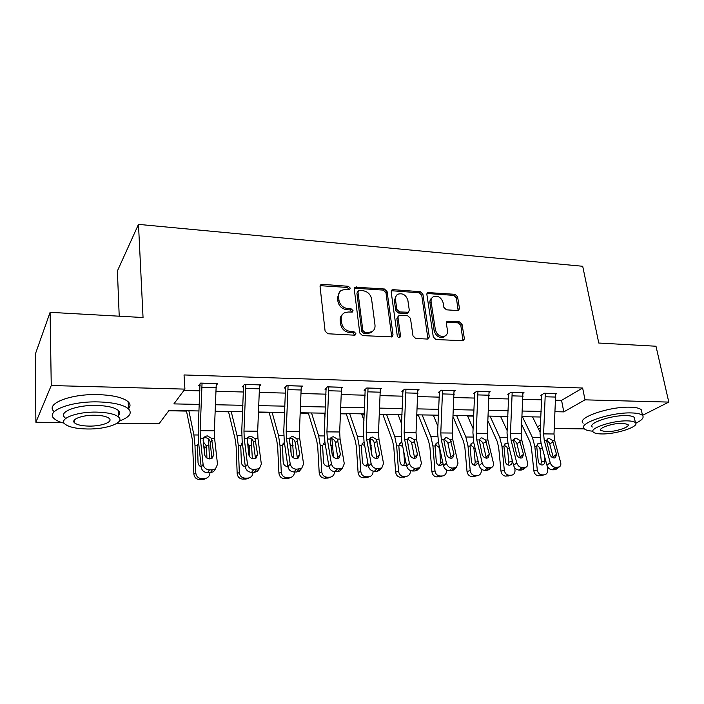 <?xml version="1.0" encoding="UTF-8"?>
<svg xmlns="http://www.w3.org/2000/svg" width="704" height="704" viewBox="0 0 704 704"><rect width="100%" height="100%" fill="white"/><g stroke="black" fill="none" stroke-linecap="round" stroke-linejoin="round"><path stroke-width="1.06" d="M350.231 288.094L348.33 286.29L322.265 284.328L320.936 284.627L320.047 286.572L325.098 331.109L327.906 333.766L354.367 335.174L355.186 334.998L355.872 333.529L353.936 331.698L350.548 331.514C345.699 330.766 342.742 327.967 341.678 323.118L341.238 319.405C340.991 316.492 341.986 314.318 344.238 312.884L348.163 312.013L352.378 312.039L353.03 310.631L351.111 308.81L347.75 308.59C342.927 307.798 339.997 305.017 338.95 300.247L338.51 296.595C338.272 293.806 339.214 291.711 341.352 290.312L345.4 289.406L349.624 289.458L350.231 288.094M349.193 289.626L347.292 287.426L320.126 285.674M354.772 335.148L352.871 332.746L349.492 332.561L350.548 331.514M351.965 312.198L350.055 309.901L346.702 309.681L347.75 308.59M457.644 310.578L458.621 310.385L459.466 308.414L457.582 296.78L455.013 294.316L427.706 292.565L426.87 294.501L433.303 337.005L435.952 339.522L463.478 340.754L464.385 338.694L462.053 324.35L459.466 321.878L447.234 321.376L446.354 323.391L447.471 330.537C447.779 333.071 446.97 334.902 445.042 336.028C440.361 337.234 437.14 335.174 435.38 329.833L431.121 301.893C430.839 299.508 431.587 297.766 433.374 296.674C438.046 295.381 441.294 297.405 443.124 302.746L443.837 307.34L446.442 309.822L457.644 310.578M61.802 422.558L35.895 422.25L35.2 354.499L50.098 312.33L143.044 317.53L138.486 224.374L582.701 266.279L598.778 343.033L655.987 346.236L668.8 402.09L642.506 415.351M50.098 312.33L51.251 385.537L184.923 389.118L173.897 403.894L199.338 404.413M555.764 400.198L561.572 400.347L582.639 388.01L184.034 374.95L184.923 389.118M582.639 388.01L585.015 399.846L668.8 402.09M387.077 291.544L384.41 289.001L355.124 287.162L354.253 289.106L359.762 333.001L362.516 335.606L392.058 336.899L393.017 334.814L387.077 291.544L385.977 292.653L383.31 290.11L354.332 288.165M393.175 289.661L420.297 291.702L422.91 294.202L429.299 336.785L428.366 338.862L427.354 339.064L415.677 338.448L413.002 335.896L410.467 318.349L407.801 315.814L399.995 315.313L398.904 315.55L397.998 317.566L400.567 335.949L399.898 337.41C398.605 337.762 397.725 337.216 397.258 335.764L391.169 291.852L392.022 289.907L393.175 289.661L392.058 290.77L419.135 292.794L420.297 291.702M138.486 224.374L117.392 270.978L119.222 316.202M183.938 390.438L199.954 390.861M216.163 391.283L243.549 392.005M259.477 392.427L285.56 393.105M301.215 393.518L326.075 394.17M341.466 394.574L365.174 395.199M380.31 395.595L402.926 396.185M417.815 396.581L439.402 397.144M454.054 397.531L474.672 398.068M489.086 398.446L508.781 398.966M522.975 399.335L541.79 399.828M216.357 385.229L217.686 383.592L200.622 383.09L198.695 385.581L200.121 385.625M259.653 386.25L260.92 384.868L244.482 384.384L242.334 386.822L243.707 386.866M301.374 387.288L302.588 386.1L286.748 385.634L284.39 388.018L285.71 388.054M341.607 388.326L342.769 387.288L327.492 386.83L324.949 389.171L326.225 389.206M380.433 389.347L381.55 388.432L366.793 387.992L364.082 390.289L365.314 390.324M417.921 390.359L418.994 389.541L404.747 389.118L401.87 391.362L403.058 391.398M454.133 391.345L455.171 390.606L441.399 390.201L438.381 392.401L439.534 392.436M489.148 392.304L490.151 391.635L476.837 391.248L473.678 393.404L474.786 393.439M523.019 393.246L523.978 392.638L511.104 392.26L507.813 394.381L508.886 394.407M555.79 394.17L556.723 393.606L544.254 393.237L540.857 395.322L541.895 395.349M168.758 410.775L186.498 411.092M215.239 411.594L228.554 411.831M258.553 412.359L269.157 412.544M300.291 413.09L308.361 413.23M324.016 413.503L325.151 413.521M340.542 413.794L346.254 413.899M361.724 414.163L364.258 414.216M379.394 414.48L382.888 414.542M398.191 414.806L402.01 414.876M416.9 415.14L418.334 415.158M433.462 415.43L438.486 415.518M467.597 416.029L473.757 416.134M500.658 416.61L507.866 416.733M532.69 417.173L533.35 416.882M35.895 422.25L51.251 385.537M584.373 428.886L554.286 428.516M540.302 428.349L538.164 428.322M532.858 417.173L532.954 417.701M199.047 410.96L169.013 410.432L159.086 423.738L117.066 423.227M540.892 417.014L522.078 416.68M507.883 416.434L488.189 416.082M473.766 415.826L453.156 415.466M438.504 415.202L416.918 414.823M402.028 414.559L379.403 414.154M364.267 413.89L340.56 413.468M325.169 413.195L300.309 412.755M284.654 412.474L258.57 412.016M242.642 411.734L215.257 411.25M537.434 426.826L540.478 425.11M555.166 411.708L563.79 411.884L585.015 399.846M215.547 404.747L242.933 405.31M258.861 405.636L284.953 406.164M300.608 406.49L325.468 407M340.859 407.317L364.566 407.801M379.702 408.109L402.318 408.575M417.208 408.874L438.794 409.323M453.446 409.622L474.065 410.045M488.479 410.335L508.174 410.74M522.368 411.03L541.182 411.418M561.572 400.347L563.79 411.884M339.566 291.993L337.489 297.713L338.51 296.595M346.702 309.681C341.889 308.898 338.967 306.126 337.92 301.365L337.489 297.713M342.426 314.512C340.701 315.99 339.962 317.979 340.199 320.487L341.238 319.405M349.492 332.561C344.643 331.822 341.695 329.032 340.639 324.192L340.199 320.487M391.732 337.031L385.977 292.653M359.436 290.444L358.574 290.629L357.966 292.002L362.833 330.466L364.76 332.288L368.289 332.482L371.932 331.698C374.264 330.273 375.285 328.064 374.994 325.063L371.562 298.918C370.498 294.237 367.611 291.5 362.912 290.699L359.436 290.444M358.107 291.13L356.91 293.119L357.966 292.002M372.557 331.294L370.832 332.737L367.198 333.529L363.678 333.335L361.759 331.514L356.91 293.119M427.953 339.011L421.749 295.284L419.135 292.794M398.279 316.122L396.862 318.622L399.414 336.97L400.567 335.949M399.397 337.559L399.414 336.97M407.871 300.362C406.023 294.87 402.653 292.829 397.769 294.246C395.982 295.372 395.217 297.114 395.463 299.482L396.854 309.417L399.529 311.96L408.408 312.242L409.297 310.244L407.871 300.362M396.343 295.539L394.346 300.573L395.463 299.482M407.854 312.752L406.173 313.526L398.394 313.025L395.727 310.49L394.346 300.573M392.058 290.77L391.257 290.858M432.018 297.854C430.355 298.962 429.669 300.67 429.942 302.958L431.121 301.893M445.166 335.958L443.819 337.022C439.146 338.237 435.934 336.178 434.174 330.845L429.942 302.958M462.994 340.912L460.821 325.362L458.234 322.89L446.468 322.23M458.154 310.543L456.368 297.836L453.807 295.381L426.95 293.48M186.419 410.74L192.35 439.613L193.864 473.942L195.782 472.894C196.231 476.388 198.185 478.298 201.634 478.614L199.681 479.626C196.249 479.31 194.304 477.418 193.864 473.942M188.866 410.784L193.89 434.958L194.982 445.192L195.782 472.894M208.542 438.988L209.466 458.894M209.915 472.71L209.915 472.771C209.845 475.534 208.534 477.4 205.999 478.342L204.019 479.354L199.681 479.626M201.15 466.814C199.241 466.022 198.202 464.587 198.035 462.51L197.542 446.063L198.598 442.992M203.298 441.813L206.536 446.09L204.609 448.536L204.82 455.365M202.488 479.591L204.459 478.579L201.634 478.614M204.459 478.579L205.999 478.342M206.914 458.066L206.536 446.09M205.735 478.482L204.019 479.354M204.609 448.536L204.054 446.433M216.278 383.548L214.368 430.813L214.588 438.328L217.51 464.314L215.494 468.855L212.362 469.823L209.475 469.85L207.548 472.727L210.417 472.701L212.362 469.823M200.006 383.891L198.185 429.986L198.484 441.267L201.203 467.306L203.095 464.385C203.799 467.72 205.929 469.533 209.475 469.85M202.057 383.126L200.138 430.681L200.341 438.24L203.095 464.385M211.904 458.339L210.047 441.32C209.246 439.12 207.662 437.914 205.313 437.703L204.046 437.879M207.548 472.727C204.019 472.428 201.898 470.615 201.203 467.306M215.45 468.882L213.532 471.733L210.417 472.701M211.534 438.31L213.84 454.555L212.274 458.11L209.73 458.902C206.914 458.638 205.216 457.195 204.662 454.555L203.13 440.246L203.421 438.258L205.374 436.295L207.293 435.873L211.534 438.31L214.588 438.328M119.407 421.001C129.474 417.261 132.502 413.213 128.471 408.857C123.482 404.747 113.52 402.433 98.595 401.922C70.462 400.998 44.51 411.303 54.402 418.818C56.443 420.605 59.734 422.092 64.275 423.271M128.471 408.778C130.618 406.375 130.522 404.034 128.172 401.755C123.182 397.566 113.247 395.19 98.358 394.627C70.365 393.615 44.493 403.99 54.234 411.655M74.659 421.379L73.823 421.212M64.953 417.586C57.886 412.148 76.525 404.8 96.65 405.434C107.413 405.786 114.62 407.44 118.272 410.414C119.979 412.025 120.041 413.688 118.466 415.413M96.853 412.122C76.683 411.55 58.001 418.827 65.085 424.16C69.045 427.161 76.463 428.771 87.34 428.991C106.858 429.405 125.338 422.479 118.527 416.979C114.866 414.058 107.642 412.447 96.853 412.122M88.968 426.096C101.622 426.378 113.546 421.881 109.129 418.361C106.744 416.469 102.062 415.43 95.102 415.228C82.183 414.885 70.171 419.531 74.703 422.981C77.211 424.908 81.972 425.946 88.968 426.096M118.422 414.339L119.407 413.987M635.791 423.192C642.022 420.218 644.274 417.639 642.532 415.466C640.966 413.934 637.296 413.09 631.514 412.931C610.72 412.13 577.298 423.632 584.258 428.771C585.614 430.074 588.5 430.883 592.926 431.182M641.784 412.06L641.291 409.798C639.725 408.232 636.046 407.361 630.274 407.194C609.506 406.322 576.18 417.938 583.15 423.192M592.346 427.011C587.4 423.271 611.424 415.052 626.305 415.615C630.494 415.712 633.16 416.328 634.295 417.437L634.647 419.047M627.431 420.878C612.533 420.367 588.447 428.507 593.384 432.168C594.598 433.286 597.362 433.875 601.674 433.937C616.158 434.368 640.059 426.527 635.43 422.655C634.295 421.564 631.629 420.974 627.431 420.878M606.126 431.684C615.507 431.966 630.925 426.879 627.906 424.415L622.723 423.271C613.166 422.946 597.67 428.155 600.82 430.54L606.126 431.684M228.474 411.479L235.294 439.85L236.139 446.521L237.169 473.554L239.325 472.516C239.791 475.957 241.683 477.831 245.018 478.139L242.836 479.134C239.518 478.826 237.635 476.969 237.169 473.554M231.22 411.532L236.984 435.283L238.269 445.333L239.325 472.516M251.152 438.733L252.358 458.586M252.938 472.34L252.938 472.402C252.886 475.165 251.618 476.995 249.128 477.902L246.919 478.896L242.836 479.134M245.335 466.778C242.986 466.268 241.674 464.79 241.384 462.334L240.75 446.186L242.018 442.86M247.227 442.473L249.418 446.213L247.914 447.894M245.546 479.098L247.738 478.104L245.018 478.139M247.738 478.104L249.128 477.902M249.858 456.958L249.418 446.213M248.248 478.298L246.919 478.896M269.06 412.201L276.698 440.079L277.658 446.635L278.925 473.176L281.283 472.164C281.767 475.534 283.615 477.374 286.827 477.682L284.442 478.658C281.239 478.359 279.4 476.529 278.925 473.176M272.087 412.254L278.546 435.6L279.998 445.465L281.283 472.164M292.248 438.645L293.7 457.996M294.413 471.988L294.413 472.05C294.386 474.795 293.154 476.608 290.717 477.47L288.306 478.456L284.442 478.658M287.839 466.558L287.593 466.567C285.032 466.312 283.562 464.842 283.175 462.158L282.436 445.474L284.31 442.482L282.938 443.907M289.626 443.52L290.646 445.5L290.127 446.961M287.056 478.632L289.458 477.646L286.827 477.682M289.458 477.646L290.717 477.47M291.139 453.834L290.761 446.327M289.344 478.034L288.306 478.456M283.985 444.321L282.841 444.479M259.565 384.824L257.682 431.218L257.963 438.592L261.342 464.103L259.38 468.644L253.739 469.524L251.592 472.358L254.364 472.331L256.511 469.506M243.584 385.405L241.78 430.408L242.176 441.478L245.37 467.034L247.474 464.174C248.222 467.438 250.316 469.225 253.739 469.524M245.863 384.419L243.971 431.086L244.235 438.513L247.474 464.174M255.464 458.427L253.317 441.531C252.498 439.375 250.958 438.187 248.688 437.985L247.738 438.09M251.592 472.358C248.186 472.058 246.11 470.281 245.37 467.034M259.063 468.838L257.206 471.478L254.364 472.331M255.024 438.574L257.602 454.52L256.062 458.084L253.739 458.788C251.02 458.533 249.357 457.116 248.758 454.529L247.21 438.53L249.154 436.55L250.897 436.19L255.024 438.574L257.963 438.592M301.277 386.056L299.42 431.605L299.763 438.847L303.574 463.892L301.655 468.433L296.358 469.216L294.026 471.997L296.692 471.97L299.033 469.198M285.586 386.804L283.791 430.813L284.284 441.681L287.91 466.77L290.206 463.962C291.007 467.166 293.058 468.917 296.358 469.216M288.077 385.669L286.202 431.482L286.537 438.768L290.206 463.962M297.431 458.462L295.02 441.734C294.193 439.613 292.688 438.451 290.497 438.249M294.026 471.997C290.734 471.706 288.693 469.964 287.91 466.77M301.101 468.741L299.297 471.214L296.692 471.97M296.93 438.838L299.754 454.485L298.267 458.049L296.129 458.674C293.498 458.427 291.87 457.037 291.236 454.494L289.397 438.786L291.324 436.806L292.908 436.489L296.93 438.838L299.763 438.847M308.264 412.896L316.659 440.299L317.724 446.741L319.202 472.815L321.754 471.821C322.256 475.13 324.06 476.942 327.158 477.233L324.579 478.201C321.49 477.91 319.695 476.115 319.202 472.815M311.546 412.958L318.639 435.899L320.258 445.597L321.754 471.821M323.91 413.169L325.01 416.618M331.91 438.671L333.546 457.063M334.418 471.627L334.426 471.715C334.426 474.443 333.23 476.221 330.845 477.048L328.24 478.016L324.579 478.201M328.856 466.162L327.791 466.321C325.318 466.074 323.884 464.631 323.479 461.991L322.608 445.606L324.465 442.614L323.25 443.749M327.105 478.174L329.701 477.206L327.158 477.233M329.701 477.206L330.845 477.048M329.05 477.717L328.24 478.016M327.738 466.321L328.654 464.966M325.354 444.778L323.805 444.47M346.139 413.565L355.238 440.519L356.409 446.846L358.081 472.472L360.818 471.486C361.328 474.742 363.088 476.52 366.089 476.81L363.326 477.761C360.342 477.47 358.591 475.71 358.081 472.472M349.668 413.626L357.35 436.19L359.119 445.72L360.818 471.486M361.61 413.838L363.95 420.517M370.225 438.794L371.95 455.338M373.032 471.152L373.05 471.381C373.067 474.091 371.914 475.851 369.582 476.643L366.802 477.594L363.326 477.761M368.342 465.608L366.59 466.083C364.197 465.837 362.798 464.42 362.384 461.833L361.39 445.729L363.211 442.746L362.155 443.661M365.763 477.734L368.535 476.784L366.089 476.81M368.535 476.784L369.582 476.643M367.435 477.382L366.802 477.594M366.274 466.074L367.814 462.695M367.198 459.298L367.435 462.836M364.672 445.43L362.252 444.611M382.774 414.216L392.524 440.722L393.782 446.943L395.639 472.138L398.534 471.17C399.062 474.364 400.778 476.106 403.674 476.397L400.752 477.338C397.866 477.048 396.158 475.314 395.639 472.138M386.514 414.286L394.742 436.471L396.651 445.843L398.534 471.17M398.068 414.489L401.57 423.711M407.317 439.217L408.619 448.598M410.309 470.536L410.353 471.064C410.397 473.757 409.279 475.482 407 476.247L400.752 477.338M406.402 464.878L404.061 465.854C401.746 465.617 400.382 464.226 399.96 461.674L398.842 445.843L400.638 442.886L401.509 442.587M403.102 477.312L406.041 476.37L403.674 476.397M406.041 476.37L407 476.247M404.562 477.03L404.061 477.189M403.524 465.819L404.58 462.66L405.874 462.211M403.735 451.51L404.58 462.66M402.758 446.6L399.397 444.752M341.51 387.253L339.671 431.983L340.076 439.102L344.282 463.69L342.426 468.222L337.436 468.917L334.919 471.645L337.489 471.627L340.014 468.899M326.102 388.115L324.315 431.2L324.878 441.883L328.909 466.514L331.39 463.76C332.226 466.902 334.242 468.626 337.436 468.917M328.768 386.874L326.929 431.86L327.316 439.023L331.39 463.76M337.911 458.454L335.245 441.927C334.409 439.85 332.93 438.706 330.818 438.513M334.919 471.645C331.742 471.363 329.736 469.647 328.909 466.514M341.634 468.609L339.891 470.95L337.489 471.627M337.339 439.085L340.402 454.458L338.95 458.014L336.987 458.568C334.453 458.322 332.851 456.958 332.182 454.458L330.079 439.041L331.971 437.061L333.423 436.779L337.339 439.085L340.076 439.102M380.327 388.397L378.523 432.344L378.972 439.34L383.539 463.496L381.753 468.002L377.045 468.626L374.361 471.31L376.842 471.293L379.535 468.609M365.191 389.347L363.414 431.578L364.056 442.068L368.465 466.277L371.114 463.558C371.985 466.655 373.956 468.345 377.045 468.626M368.034 388.036L366.221 432.23L366.652 439.261L371.114 463.558M376.974 458.418L374.062 442.121C373.217 440.079 371.774 438.953 369.732 438.759M374.361 471.31C371.29 471.029 369.327 469.348 368.465 466.277M380.75 468.442L379.051 470.686L376.842 471.293M376.332 439.322L379.606 454.423L378.206 457.97L376.402 458.462C373.947 458.225 372.372 456.878 371.677 454.432L369.318 439.278L371.184 437.307L372.513 437.061L376.332 439.322L378.972 439.34M417.815 389.506L416.029 432.696L416.53 439.569L421.441 463.311L419.716 467.79L415.272 468.354L412.438 470.994L414.832 470.967L417.674 468.336M402.943 390.526L401.166 431.948L401.887 442.253L406.63 466.039L409.438 463.373C410.344 466.409 412.28 468.072 415.272 468.354M405.944 389.154L404.149 432.59L404.633 439.498L409.438 463.373M414.691 458.357L411.55 442.306L407.933 439.058M412.438 470.994C409.464 470.712 407.528 469.058 406.63 466.039M418.528 468.248L416.874 470.422L414.832 470.967M413.978 439.551L417.454 454.397L416.108 457.917L414.436 458.366C412.06 458.128 410.511 456.808 409.798 454.406L407.211 439.516L409.033 437.554L410.256 437.334L413.978 439.551L416.53 439.569M418.202 414.841L428.56 440.924L429.906 447.04L431.93 471.812L434.984 470.853C435.521 474.003 437.193 475.719 440 476.001L436.92 476.925C434.13 476.643 432.467 474.936 431.93 471.812M422.154 414.911L430.892 436.744L432.925 445.958L434.984 470.853M433.33 415.114L437.941 426.378M446.327 469.797L446.406 470.756C446.468 473.431 445.386 475.13 443.168 475.869L436.92 476.925M443.089 463.91L440.273 465.634C438.038 465.406 436.709 464.033 436.278 461.525L435.046 445.966L436.806 443.018L438.214 442.693M439.199 476.898L442.288 475.974L440 476.001M442.288 475.974L443.168 475.869M439.534 465.555L440.493 462.493L442.631 461.806M439.78 448.642L440.493 462.493M439.358 448.958L438.794 447.066L435.301 444.884M454.036 390.57L452.267 433.039L452.813 439.798L458.031 463.135L456.394 467.57L452.179 468.081L449.205 470.677L451.519 470.659L454.502 468.063M439.41 391.653L437.65 432.3L438.434 442.438L443.502 465.81L446.442 463.188C447.374 466.171 449.293 467.808 452.179 468.081M442.561 390.236L440.792 432.934L441.32 439.727L446.442 463.188M451.123 458.269L447.77 442.482L444.356 439.314M449.205 470.677C446.327 470.404 444.426 468.785 443.502 465.81M454.37 469.322L451.519 470.659M450.349 439.78L454.001 454.37L452.716 457.864L451.176 458.269C448.87 458.04 447.348 456.738 446.609 454.379L443.81 439.736L445.588 437.791L446.714 437.598L450.349 439.78L452.813 439.798M453.086 416.821L463.417 441.118L464.842 447.137L467.025 471.495L470.219 470.554C470.774 473.651 472.402 475.332 475.121 475.614L471.9 476.529C469.198 476.247 467.57 474.575 467.025 471.495M456.641 415.527L465.854 437.008L468.01 446.072L470.219 470.554M467.465 415.712L473.123 428.639M481.122 468.899L481.272 470.466C481.351 473.106 480.313 474.786 478.148 475.49L471.9 476.529M478.403 462.51L475.297 465.423C473.132 465.194 471.83 463.848 471.39 461.384L470.061 446.072L471.777 443.15L473.079 442.86M474.1 476.502L477.33 475.587L475.121 475.614M477.33 475.587L478.148 475.49M474.373 465.3L475.226 462.334L478.157 461.446M475.086 448.263L474.003 449.02L475.226 462.334M474.003 449.02L473.449 447.163L470.501 445.042M489.042 391.609L487.309 433.365L487.89 440.009L493.398 462.959C493.803 464.966 493.275 466.435 491.832 467.359L487.837 467.826L484.739 470.378L486.974 470.36L490.081 467.808M474.672 392.726L472.921 432.634L473.766 442.605L479.125 465.59L482.196 463.012C483.155 465.942 485.038 467.553 487.837 467.826M477.954 391.283L476.203 433.259L476.775 439.938L482.196 463.012M486.35 458.163L482.794 442.649L479.565 439.569M484.739 470.378C481.95 470.105 480.075 468.512 479.125 465.59M489.57 469.216L486.974 470.36M485.505 440L489.333 454.344L488.101 457.811L486.675 458.181C484.44 457.952 482.944 456.676 482.178 454.353L479.186 439.956L480.92 438.029L481.958 437.853L485.505 440L487.89 440.009M487.942 420.939L497.156 441.302L498.652 447.225L500.984 471.196L504.31 470.263C504.874 473.308 506.466 474.971 509.098 475.244L505.745 476.142C503.122 475.869 501.538 474.223 500.984 471.196M490.037 416.117L499.682 437.263L501.952 446.178L504.31 470.263M500.518 416.302L507.153 430.584M514.756 467.773L515.002 470.175C515.099 472.798 514.096 474.452 511.993 475.13L505.745 476.142M508.094 465.027L508.842 462.185L512.186 461.217C512.266 463.285 511.474 464.596 509.81 465.142L509.177 465.221C507.074 464.992 505.806 463.663 505.358 461.243L503.932 446.186L505.604 443.282L508.059 443.274M507.883 476.115L511.236 475.218L509.098 475.244M511.236 475.218L511.993 475.13M512.186 461.217L511.958 458.92M509.23 447.964L507.54 449.082L508.842 462.185M507.54 449.082L506.986 447.251L504.222 445.192M522.914 392.603L521.198 433.682L521.822 440.22L527.595 462.792C528.026 464.798 527.534 466.25 526.108 467.148L522.306 467.57L519.086 470.087L521.25 470.07L524.48 467.562M508.772 393.756L507.03 432.969L507.936 442.772L513.568 465.379L516.762 462.845C517.748 465.731 519.596 467.306 522.306 467.57M512.178 392.286L510.462 433.585L511.069 440.15L516.762 462.845M520.414 458.04L516.674 442.816L513.612 439.815M519.086 470.087C516.384 469.823 514.545 468.248 513.568 465.379M523.618 469.084L521.25 470.07M519.517 440.202L523.494 454.318L522.324 457.758L520.995 458.093C518.839 457.864 517.361 456.606 516.578 454.326L513.392 440.167L515.082 438.258L516.05 438.09L519.517 440.202L521.822 440.22M521.673 424.468L529.83 441.487L531.388 447.313L533.861 470.897L537.302 469.982C537.874 472.982 539.431 474.61 541.983 474.883L538.516 475.772C535.973 475.499 534.424 473.88 533.861 470.897M522.386 416.689L532.435 437.51L534.802 446.283L537.302 469.982M532.541 416.865L540.1 432.265M547.254 466.18L547.659 469.894C547.774 472.49 546.806 474.118 544.755 474.778L538.516 475.772M540.742 464.763L541.385 462.035L544.852 461.076C544.949 463.126 544.183 464.42 542.564 464.957L541.966 465.018C539.933 464.798 538.692 463.487 538.234 461.111L536.73 446.292L538.358 443.414L541.2 443.67M540.575 475.746L544.051 474.857L541.983 474.883M544.051 474.857L544.755 474.778M544.852 461.076L544.201 455.004M542.274 447.718L540.012 449.134L541.385 462.035M540.012 449.134L539.458 447.339L536.879 445.333M555.694 393.58L553.995 433.99L554.655 440.422L560.683 462.625C561.141 464.631 560.666 466.074 559.266 466.946L555.658 467.333L552.323 469.806L554.418 469.788L557.753 467.315M541.781 394.75L540.047 433.286L541.006 442.939L546.894 465.177L550.194 462.678C551.206 465.511 553.027 467.069 555.658 467.333M545.301 393.272L543.602 433.893L544.245 440.361L550.194 462.678M553.379 457.899L549.463 442.974L546.577 440.07M552.323 469.806C549.701 469.542 547.897 468.002 546.894 465.177M556.574 468.934L554.418 469.788M552.42 440.405L556.547 454.291L555.438 457.697L554.198 458.005C552.103 457.785 550.66 456.544 549.85 454.3L546.498 440.37L548.134 438.478L549.032 438.328L552.42 440.405L554.655 440.422M347.292 287.426L348.33 286.29M352.871 332.746L353.936 331.698M350.055 309.901L351.111 308.81M337.92 301.365L338.95 300.247M340.639 324.192L341.678 323.118M321.27 285.481L322.265 284.328M391.882 335.834L393.017 334.814M355.309 288.024L356.365 286.889M383.31 290.11L384.41 289.001M361.759 331.514L362.833 330.466M363.678 333.335L364.76 332.288M367.198 333.529L368.289 332.482M421.749 295.284L422.91 294.202M428.102 337.788L429.299 336.785M396.862 318.622L397.998 317.566M395.727 310.49L396.854 309.417M398.394 313.025L399.529 311.96M406.173 313.526L407.326 312.47M434.174 330.845L435.38 329.833M447.014 322.194L448.228 321.174M458.234 322.89L459.466 321.878M460.821 325.362L462.053 324.35M463.135 339.68L464.385 338.694M427.601 293.427L428.771 292.345M453.807 295.381L455.013 294.316M456.368 297.836L457.582 296.78M458.242 309.452L459.466 308.414M209.026 445.236L206.43 445.227M198.114 434.993L193.89 434.958M197.595 445.201L194.982 445.192M202.057 383.187L216.278 383.601M200.341 438.24L203.421 438.258M200.138 430.681L214.368 430.813M202.101 387.244L216.33 387.631M211.904 457.494L213.84 454.555M212.256 440.29L210.214 442.121M251.812 445.377L249.304 445.368M241.727 435.318L236.984 435.283M240.794 445.342L238.269 445.333M293.058 445.509L290.646 445.5M283.756 435.635L278.546 435.6M282.436 445.474L279.998 445.465M245.872 384.481L259.565 384.886M244.235 438.513L247.21 438.53M243.971 431.086L257.682 431.218M245.934 388.458L259.644 388.837M255.455 457.406L257.602 454.52M255.763 440.519L253.493 442.323M288.077 385.722L301.286 386.109M286.537 438.768L289.397 438.786M286.202 431.482L299.42 431.605M288.174 389.629L301.382 389.998M297.422 457.318L299.754 454.485M297.686 440.748L295.205 442.508M332.86 445.632L330.713 445.632M324.289 435.943L318.639 435.899M322.608 445.606L320.258 445.597M371.29 445.755L370.075 445.755M363.405 436.242L357.35 436.19M361.39 445.729L359.119 445.72M401.183 436.524L394.742 436.471M398.842 445.843L396.651 445.843M328.777 386.927L341.51 387.297M327.316 439.023L330.079 439.041M326.929 431.86L339.671 431.983M328.891 390.764L341.634 391.116M337.894 457.239L340.402 454.458M338.105 440.959L335.438 442.693M368.042 388.08L380.336 388.45M366.652 439.261L369.318 439.278M366.221 432.23L378.523 432.344M368.174 391.855L380.477 392.198M376.939 457.16L379.606 454.423M377.115 441.17L374.273 442.869M405.944 389.206L417.824 389.55M404.633 439.498L407.211 439.516M404.149 432.59L416.029 432.696M406.102 392.911L417.982 393.237M414.63 457.09L417.454 454.397M414.77 441.373L411.761 443.036M437.677 436.797L430.892 436.744M435.046 445.966L432.925 445.958M442.561 390.28L454.036 390.623M441.32 439.727L443.81 439.736M440.792 432.934L452.267 433.039M442.737 393.932L454.221 394.249M451.044 457.01L454.001 454.37M451.15 441.566L447.999 443.203M472.956 437.061L465.854 437.008M470.061 446.072L468.01 446.072M477.954 391.327L489.051 391.653M476.775 439.938L479.186 439.956M476.203 433.259L487.309 433.365M478.148 394.918L489.254 395.226M486.244 456.94L489.333 454.344M486.323 441.751L483.023 443.362M507.082 437.316L499.682 437.263M503.932 446.186L501.952 446.178M512.186 392.339L522.922 392.656M511.069 440.15L513.392 440.167M510.462 433.585L521.198 433.682M512.398 395.868L523.134 396.167M520.291 456.878L523.494 454.318M520.335 441.927L516.912 443.511M540.109 437.571L532.435 437.51M536.73 446.292L534.802 446.283M545.31 393.316L555.702 393.624M544.245 440.361L546.498 440.37M543.602 433.893L553.995 433.99M545.53 396.783L555.931 397.074M553.238 456.808L556.547 454.291M553.247 442.103L549.71 443.661M320.197 285.481L320.936 284.627M354.446 287.892L355.124 287.162M370.832 332.737L371.932 331.698M407.255 313.306L408.408 312.242M391.406 290.523L392.022 289.907M443.819 337.022L445.042 336.028M446.706 321.825L447.234 321.376M427.143 293.075L427.706 292.565M197.771 444.462L198.695 443.265M203.562 437.976L205.374 436.295M213.532 471.733L215.494 468.855M74.624 419.734L74.703 422.981M118.272 410.414L118.527 416.979M128.471 408.857L128.172 401.755M600.6 429.493L600.82 430.54M634.295 417.437L635.43 422.655M642.532 415.466L641.291 409.798M241.138 444.136L242.334 442.746M247.597 437.826L249.154 436.55M257.206 471.478L259.38 468.644M290.004 437.774L291.324 436.806M299.297 471.214L301.655 468.433M399.714 443.626L400.638 442.886M330.854 437.809L331.971 437.061M339.891 470.95L342.426 468.222M370.234 437.888L371.184 437.307M379.051 470.686L381.753 468.002M408.232 438.011L409.033 437.554M416.874 470.422L419.716 467.79M436.005 443.626L436.806 443.018M444.91 438.152L445.588 437.791M453.402 470.166L456.394 467.57M471.082 443.643L471.768 443.15M480.348 438.31L480.92 438.029M488.717 469.911L491.832 467.359M504.997 443.687L505.604 443.282M514.598 438.478L515.082 438.258M522.878 469.665L526.108 467.148M537.83 443.749L538.349 443.414M555.931 469.418L559.266 466.946"/></g></svg>
